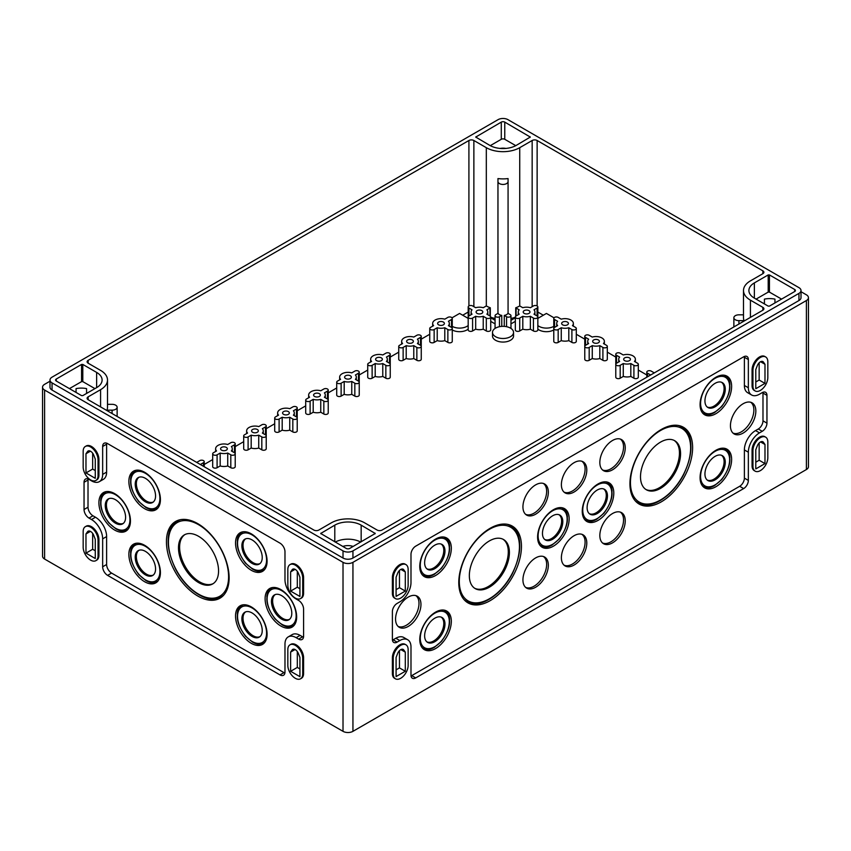 <?xml version="1.0" encoding="UTF-8"?>
<svg xmlns="http://www.w3.org/2000/svg" width="851" height="851" viewBox="0 0 851 851"><rect width="100%" height="100%" fill="white"/><g stroke="black" fill="none" stroke-linecap="round" stroke-linejoin="round"><path stroke-width="1.28" d="M260.002 636.601A14.307 8.255 60 0 1 245.982 628.198A14.307 8.255 60 0 1 245.716 611.848M251.311 606.901A22.307 12.882 60 0 1 265.778 626.176A22.307 12.882 60 0 1 262.874 644.186A22.307 12.882 60 0 1 240.152 631.559A22.307 12.882 60 0 1 240.578 605.572A22.307 12.882 60 0 1 251.311 606.901M144.649 545.31A22.307 12.882 60 0 1 159.105 564.596A22.307 12.882 60 0 1 156.212 582.605A22.307 12.882 60 0 1 133.49 569.968A22.307 12.882 60 0 1 133.915 543.98A22.307 12.882 60 0 1 144.649 545.31M251.311 533.854A22.307 12.882 60 0 1 265.778 553.139A22.307 12.882 60 0 1 262.874 571.149A22.307 12.882 60 0 1 240.152 558.511A22.307 12.882 60 0 1 240.578 532.524A22.307 12.882 60 0 1 251.311 533.854M144.649 472.273A22.307 12.882 60 0 1 159.105 491.559A22.307 12.882 60 0 1 156.212 509.558A22.307 12.882 60 0 1 133.49 496.931A22.307 12.882 60 0 1 133.915 470.943A22.307 12.882 60 0 1 144.649 472.273M280.883 589.594A22.307 12.882 60 0 1 295.34 608.88A22.307 12.882 60 0 1 292.446 626.889A22.307 12.882 60 0 1 269.724 614.252A22.307 12.882 60 0 1 270.15 588.264A22.307 12.882 60 0 1 280.883 589.594M114.683 493.644A22.307 12.882 60 0 1 129.139 512.93A22.307 12.882 60 0 1 126.246 530.928A22.307 12.882 60 0 1 103.524 518.302A22.307 12.882 60 0 1 103.95 492.314A22.307 12.882 60 0 1 114.683 493.644M197.783 523.642A44.326 25.594 60 0 1 226.515 561.958A44.326 25.594 60 0 1 220.749 597.721A44.326 25.594 60 0 1 175.614 572.627A44.326 25.594 60 0 1 176.455 521.003A44.326 25.594 60 0 1 197.783 523.642M106.705 443.19A7.021 4.053 -120 0 0 106.62 444.19L106.62 472.114L102.652 474.411A15.786 9.116 -120 0 1 99.386 481.634L103.354 479.347A15.786 9.116 -120 0 0 106.62 472.114M88.1 478.996A7.021 4.053 -120 0 0 88.015 479.996L88.015 507.207A7.021 4.053 -120 0 0 92.972 515.802L95.461 517.227L91.493 519.525A15.786 9.116 -120 0 1 102.652 538.853L102.652 566.787A7.021 4.053 -120 0 0 107.609 575.372L280.011 674.907A7.021 4.053 -120 0 0 283.521 675.258A7.021 4.053 -120 0 0 284.979 672.045L284.979 644.122A15.786 9.116 -120 0 1 288.244 636.888L292.212 634.601A15.786 9.116 -120 0 1 300.105 635.378L302.584 636.814A7.021 4.053 -120 0 0 303.499 637.239M284.894 673.045A7.021 4.053 -120 0 1 283.979 672.62L111.577 573.085A7.021 4.053 -120 0 1 106.62 564.49L106.62 536.566A15.786 9.116 -120 0 0 95.461 517.227M300.105 635.378L296.137 637.676L298.616 639.112A7.021 4.053 -120 0 0 302.126 639.452A7.021 4.053 -120 0 0 303.584 636.24L303.584 609.029A7.021 4.053 -120 0 0 298.616 600.434L296.137 599.008A15.786 9.116 -120 0 1 284.979 579.669L284.979 551.746A7.021 4.053 -120 0 0 280.011 543.151L107.609 443.616A7.021 4.053 -120 0 0 104.109 443.265A7.021 4.053 -120 0 0 102.652 446.477L102.652 474.411M296.137 637.676A15.786 9.116 -120 0 0 288.244 636.888M99.386 481.634A15.786 9.116 -120 0 1 91.493 480.858L89.004 479.421A7.021 4.053 -120 0 0 85.504 479.07A7.021 4.053 -120 0 0 84.047 482.283L84.047 509.494A7.021 4.053 -120 0 0 89.004 518.089L91.493 519.525M49.996 380.025L49.996 387.184A7.021 4.053 0 0 0 52.049 390.056L343.017 558.043A7.021 4.053 0 0 0 352.942 558.043L798.951 300.541A7.021 4.053 0 0 0 801.004 297.68L801.004 290.521A7.021 4.053 0 0 0 798.951 287.649L507.983 119.661A7.021 4.053 0 0 0 498.058 119.661L52.049 377.163A7.021 4.053 0 0 0 49.996 380.025A7.021 4.053 0 0 0 52.049 382.897L343.017 550.884A7.021 4.053 0 0 0 352.942 550.884L798.951 293.382A7.021 4.053 0 0 0 801.004 290.521M49.996 381.216L44.603 384.322A7.021 4.053 0 0 0 42.55 387.184A7.021 4.053 0 0 0 44.603 390.056L343.017 562.341A7.021 4.053 0 0 0 352.942 562.341L806.397 300.541A7.021 4.053 0 0 0 808.45 297.68A7.021 4.053 0 0 0 806.397 294.818L801.004 291.702M495.069 328.433L495.069 315.678A2.574 1.489 0 0 1 495.825 314.625L498.122 313.296A5.053 2.915 0 0 0 501.771 315.402L501.771 326.38M495.069 315.678A2.574 1.489 0 0 0 496.665 317.051A2.574 1.489 0 0 0 499.473 316.732L501.771 315.402M504.271 315.402L506.568 316.732A2.574 1.489 0 0 0 509.377 317.051A2.574 1.489 0 0 0 510.972 315.678A2.574 1.489 0 0 0 510.217 314.625L507.909 313.296A5.053 2.915 0 0 1 504.271 315.402L504.271 326.38M762.858 273.692A3.51 2.021 0 0 0 763.89 272.256A3.51 2.021 0 0 0 762.858 270.831L762.858 273.692L750.422 280.873A23.626 13.637 0 0 0 743.497 290.521L743.497 317.731A23.626 13.637 0 0 0 744.051 320.646L744.051 321.072M743.497 314.817L738.923 314.817A5.053 2.915 0 0 0 733.87 317.731A5.053 2.915 0 0 0 738.923 320.646L744.051 320.646M117.13 416.458L117.13 407.235A5.053 2.915 0 0 1 112.077 410.161L106.949 410.161A23.626 13.637 0 0 0 107.503 407.235L107.503 380.025A23.626 13.637 0 0 0 100.578 370.387L88.142 363.196A3.51 2.021 0 0 1 87.11 361.771A3.51 2.021 0 0 1 88.142 360.335L468.912 140.5L468.912 305.956M117.13 407.235A5.053 2.915 0 0 0 112.077 404.321L107.503 404.321M508.068 181.529A5.053 2.915 0 0 1 503.015 184.444A5.053 2.915 0 0 1 497.963 181.529L497.963 178.572A23.626 13.637 0 0 0 508.068 178.572L508.068 313.391M497.963 181.529L497.963 313.391L497.963 181.529M477.071 313.381A3.372 1.947 0 0 0 480.741 313.806A3.372 1.947 0 0 0 482.825 311.998A3.372 1.947 0 0 0 479.453 310.051A3.372 1.947 0 0 0 476.081 311.998A3.372 1.947 0 0 0 477.071 313.381M468.912 140.5A3.51 2.021 0 0 1 473.869 140.5L486.315 147.68L486.315 305.935A23.626 13.637 0 0 0 490.304 307.796L490.304 316.21M486.315 305.935L483.23 307.711A8.329 4.808 0 0 0 475.677 307.711L472.592 305.935A2.574 1.489 0 0 0 469.784 305.615A2.574 1.489 0 0 0 468.188 306.988A2.574 1.489 0 0 0 468.944 308.041L472.028 309.817A8.329 4.808 0 0 0 471.124 311.998A8.329 4.808 0 0 0 472.028 314.189L468.944 315.966A2.574 1.489 0 0 0 468.188 317.019A2.574 1.489 0 0 0 469.784 318.391A2.574 1.489 0 0 0 472.592 318.072L475.677 316.285A8.329 4.808 0 0 0 483.23 316.285L486.315 318.072A2.574 1.489 0 0 0 489.123 318.391A2.574 1.489 0 0 0 490.719 317.019A2.574 1.489 0 0 0 489.963 315.966L486.878 314.189A8.329 4.808 0 0 0 487.783 311.998A8.329 4.808 0 0 0 486.878 309.817L489.963 308.041A2.574 1.489 0 0 0 490.304 307.796M483.23 316.285L483.23 329.177L486.315 330.954A2.574 1.489 0 0 0 489.123 331.284A2.574 1.489 0 0 0 490.719 329.901L490.719 317.019M475.677 316.285L475.677 329.177A8.329 4.808 0 0 0 483.23 329.177M468.188 306.988L468.188 329.901A2.574 1.489 0 0 0 469.784 331.284A2.574 1.489 0 0 0 472.592 330.954L475.677 329.177M524.195 313.381A3.372 1.947 0 0 0 527.875 313.806A3.372 1.947 0 0 0 529.96 311.998A3.372 1.947 0 0 0 526.588 310.051A3.372 1.947 0 0 0 523.205 311.998A3.372 1.947 0 0 0 524.195 313.381M518.248 314.71L518.248 311.998A8.329 4.808 0 0 1 519.163 309.817L516.078 308.041A2.574 1.489 0 0 1 515.727 307.796A23.626 13.637 0 0 0 519.727 305.935L522.801 307.711A8.329 4.808 0 0 1 530.364 307.711L533.439 305.935A2.574 1.489 0 0 1 536.258 305.615A2.574 1.489 0 0 1 537.843 306.988A2.574 1.489 0 0 1 537.087 308.041L537.087 315.966L534.013 314.189A8.329 4.808 0 0 0 534.917 311.998A8.329 4.808 0 0 0 534.013 309.817L537.087 308.041M518.248 311.998A8.329 4.808 0 0 0 519.163 314.189L516.078 315.966A2.574 1.489 0 0 0 515.323 317.019A2.574 1.489 0 0 0 516.919 318.391A2.574 1.489 0 0 0 519.727 318.072L522.801 316.285A8.329 4.808 0 0 0 530.364 316.285L533.439 318.072A2.574 1.489 0 0 0 536.258 318.391A2.574 1.489 0 0 0 537.843 317.019A2.574 1.489 0 0 0 537.087 315.966M530.364 316.285L530.364 329.177L533.439 330.954A2.574 1.489 0 0 0 536.258 331.284A2.574 1.489 0 0 0 537.843 329.901L537.843 306.988M522.801 316.285L522.801 329.177A8.329 4.808 0 0 0 530.364 329.177M515.323 317.019L515.323 329.901A2.574 1.489 0 0 0 516.919 331.284A2.574 1.489 0 0 0 519.727 330.954L522.801 329.177M515.727 307.796L515.727 316.21M200.411 464.54A8.329 4.808 0 0 0 200.368 464.497L203.453 462.721A2.574 1.489 0 0 0 204.208 461.667A2.574 1.489 0 0 0 202.612 460.285A2.574 1.489 0 0 0 199.804 460.614L196.719 462.391A8.329 4.808 0 0 0 196.645 462.37M221.568 450.147A3.372 1.947 0 0 0 225.249 450.573A3.372 1.947 0 0 0 227.323 448.775A3.372 1.947 0 0 0 223.951 446.828A3.372 1.947 0 0 0 220.579 448.775A3.372 1.947 0 0 0 221.568 450.147M231.376 446.594L234.461 444.818A2.574 1.489 0 0 0 235.216 443.765A2.574 1.489 0 0 0 233.621 442.382A2.574 1.489 0 0 0 230.812 442.711L227.728 444.488A8.329 4.808 0 0 0 215.622 448.775A8.329 4.808 0 0 0 216.526 450.956L213.441 452.732A2.574 1.489 0 0 0 212.686 453.785A2.574 1.489 0 0 0 214.282 455.157A2.574 1.489 0 0 0 217.09 454.838L220.175 453.062A8.329 4.808 0 0 0 227.728 453.062L230.812 454.838A2.574 1.489 0 0 0 233.621 455.157A2.574 1.489 0 0 0 235.216 453.785A2.574 1.489 0 0 0 234.461 452.732L231.376 450.956A8.329 4.808 0 0 0 232.28 448.775A8.329 4.808 0 0 0 231.376 446.594M227.728 453.062L227.728 465.954L230.812 467.731A2.574 1.489 0 0 0 233.621 468.05A2.574 1.489 0 0 0 235.216 466.678L235.216 443.765M220.175 453.062L220.175 465.954A8.329 4.808 0 0 0 227.728 465.954M212.686 453.785L212.686 466.678A2.574 1.489 0 0 0 214.282 468.05A2.574 1.489 0 0 0 217.09 467.731L220.175 465.954M252.577 432.255A3.372 1.947 0 0 0 256.247 432.67A3.372 1.947 0 0 0 258.332 430.872A3.372 1.947 0 0 0 254.96 428.925A3.372 1.947 0 0 0 251.588 430.872A3.372 1.947 0 0 0 252.577 432.255M262.385 428.691L265.469 426.915A2.574 1.489 0 0 0 266.225 425.862A2.574 1.489 0 0 0 264.629 424.479A2.574 1.489 0 0 0 261.821 424.809L258.736 426.585A8.329 4.808 0 0 0 246.63 430.872A8.329 4.808 0 0 0 247.535 433.053L244.45 434.829A2.574 1.489 0 0 0 243.694 435.882A2.574 1.489 0 0 0 245.29 437.254A2.574 1.489 0 0 0 248.098 436.935L251.183 435.159A8.329 4.808 0 0 0 258.736 435.159L261.821 436.935A2.574 1.489 0 0 0 264.629 437.254A2.574 1.489 0 0 0 266.225 435.882A2.574 1.489 0 0 0 265.469 434.829L262.385 433.053A8.329 4.808 0 0 0 263.289 430.872A8.329 4.808 0 0 0 262.385 428.691M258.736 435.159L258.736 448.051L261.821 449.828A2.574 1.489 0 0 0 264.629 450.147A2.574 1.489 0 0 0 266.225 448.775L266.225 425.862M251.183 435.159L251.183 448.051A8.329 4.808 0 0 0 258.736 448.051M243.694 435.882L243.694 448.775A2.574 1.489 0 0 0 245.29 450.147A2.574 1.489 0 0 0 248.098 449.828L251.183 448.051M283.574 414.352A3.372 1.947 0 0 0 287.255 414.767A3.372 1.947 0 0 0 289.34 412.969A3.372 1.947 0 0 0 285.968 411.022A3.372 1.947 0 0 0 282.585 412.969A3.372 1.947 0 0 0 283.574 414.352M293.393 410.788L296.467 409.012A2.574 1.489 0 0 0 297.222 407.959A2.574 1.489 0 0 0 295.637 406.587A2.574 1.489 0 0 0 292.829 406.906L289.744 408.682A8.329 4.808 0 0 0 277.639 412.969A8.329 4.808 0 0 0 278.543 415.15L275.458 416.926A2.574 1.489 0 0 0 274.703 417.979A2.574 1.489 0 0 0 276.298 419.362A2.574 1.489 0 0 0 279.107 419.032L282.192 417.256A8.329 4.808 0 0 0 289.744 417.256L292.829 419.032A2.574 1.489 0 0 0 295.637 419.362A2.574 1.489 0 0 0 297.222 417.979A2.574 1.489 0 0 0 296.467 416.926L293.393 415.15A8.329 4.808 0 0 0 294.297 412.969A8.329 4.808 0 0 0 293.393 410.788M289.744 417.256L289.744 430.149L292.829 431.925A2.574 1.489 0 0 0 295.637 432.244A2.574 1.489 0 0 0 297.222 430.872L297.222 407.959M282.192 417.256L282.192 430.149A8.329 4.808 0 0 0 289.744 430.149M274.703 417.979L274.703 430.872A2.574 1.489 0 0 0 276.298 432.244A2.574 1.489 0 0 0 279.107 431.925L282.192 430.149M314.583 396.449A3.372 1.947 0 0 0 318.263 396.864A3.372 1.947 0 0 0 320.348 395.066A3.372 1.947 0 0 0 316.976 393.119A3.372 1.947 0 0 0 313.594 395.066A3.372 1.947 0 0 0 314.583 396.449M324.401 392.885L327.475 391.109A2.574 1.489 0 0 0 328.231 390.056A2.574 1.489 0 0 0 326.646 388.684A2.574 1.489 0 0 0 323.837 389.003L320.753 390.779A8.329 4.808 0 0 0 308.647 395.066A8.329 4.808 0 0 0 309.551 397.247L306.466 399.023A2.574 1.489 0 0 0 305.711 400.076A2.574 1.489 0 0 0 307.307 401.459A2.574 1.489 0 0 0 310.115 401.129L313.2 399.353A8.329 4.808 0 0 0 320.753 399.353L323.837 401.129A2.574 1.489 0 0 0 326.646 401.459A2.574 1.489 0 0 0 328.231 400.076A2.574 1.489 0 0 0 327.475 399.023L324.401 397.247A8.329 4.808 0 0 0 325.305 395.066A8.329 4.808 0 0 0 324.401 392.885M320.753 399.353L320.753 412.246L323.837 414.022A2.574 1.489 0 0 0 326.646 414.341A2.574 1.489 0 0 0 328.231 412.969L328.231 390.056M313.2 399.353L313.2 412.246A8.329 4.808 0 0 0 320.753 412.246M305.711 400.076L305.711 412.969A2.574 1.489 0 0 0 307.307 414.341A2.574 1.489 0 0 0 310.115 414.022L313.2 412.246M345.591 378.546A3.372 1.947 0 0 0 349.272 378.972A3.372 1.947 0 0 0 351.357 377.163A3.372 1.947 0 0 0 347.985 375.217A3.372 1.947 0 0 0 344.602 377.163A3.372 1.947 0 0 0 345.591 378.546M355.41 374.983L358.484 373.206A2.574 1.489 0 0 0 359.239 372.153A2.574 1.489 0 0 0 357.654 370.781A2.574 1.489 0 0 0 354.835 371.1L351.761 372.876A8.329 4.808 0 0 0 339.645 377.163A8.329 4.808 0 0 0 340.56 379.344L337.475 381.12A2.574 1.489 0 0 0 336.719 382.173A2.574 1.489 0 0 0 338.315 383.556A2.574 1.489 0 0 0 341.123 383.227L344.198 381.45A8.329 4.808 0 0 0 351.761 381.45L354.835 383.227A2.574 1.489 0 0 0 357.654 383.556A2.574 1.489 0 0 0 359.239 382.173A2.574 1.489 0 0 0 358.484 381.12L355.41 379.344A8.329 4.808 0 0 0 356.314 377.163A8.329 4.808 0 0 0 355.41 374.983M351.761 381.45L351.761 394.343L354.835 396.119A2.574 1.489 0 0 0 357.654 396.438A2.574 1.489 0 0 0 359.239 395.066L359.239 372.153M344.198 381.45L344.198 394.343A8.329 4.808 0 0 0 351.761 394.343M336.719 382.173L336.719 395.066A2.574 1.489 0 0 0 338.315 396.438A2.574 1.489 0 0 0 341.123 396.119L344.198 394.343M376.599 360.643A3.372 1.947 0 0 0 380.28 361.069A3.372 1.947 0 0 0 382.365 359.26A3.372 1.947 0 0 0 378.993 357.314A3.372 1.947 0 0 0 375.61 359.26A3.372 1.947 0 0 0 376.599 360.643M386.418 357.08L389.492 355.303A2.574 1.489 0 0 0 390.247 354.25A2.574 1.489 0 0 0 388.662 352.878A2.574 1.489 0 0 0 385.843 353.197L382.769 354.973A8.329 4.808 0 0 0 370.653 359.26A8.329 4.808 0 0 0 371.568 361.441L368.483 363.228A2.574 1.489 0 0 0 367.728 364.281A2.574 1.489 0 0 0 369.323 365.653A2.574 1.489 0 0 0 372.132 365.324L375.206 363.547A8.329 4.808 0 0 0 382.769 363.547L385.843 365.324A2.574 1.489 0 0 0 388.662 365.653A2.574 1.489 0 0 0 390.247 364.281A2.574 1.489 0 0 0 389.492 363.228L386.418 361.441A8.329 4.808 0 0 0 387.322 359.26A8.329 4.808 0 0 0 386.418 357.08M382.769 363.547L382.769 376.44L385.843 378.216A2.574 1.489 0 0 0 388.662 378.546A2.574 1.489 0 0 0 390.247 377.163L390.247 354.25M375.206 363.547L375.206 376.44A8.329 4.808 0 0 0 382.769 376.44M367.728 364.281L367.728 377.163A2.574 1.489 0 0 0 369.323 378.546A2.574 1.489 0 0 0 372.132 378.216L375.206 376.44M407.608 342.74A3.372 1.947 0 0 0 411.288 343.166A3.372 1.947 0 0 0 413.373 341.357A3.372 1.947 0 0 0 410.001 339.411A3.372 1.947 0 0 0 406.618 341.357A3.372 1.947 0 0 0 407.608 342.74M417.426 339.177L420.5 337.4A2.574 1.489 0 0 0 421.256 336.347A2.574 1.489 0 0 0 419.66 334.975A2.574 1.489 0 0 0 416.852 335.294L413.777 337.07A8.329 4.808 0 0 0 401.661 341.357A8.329 4.808 0 0 0 402.576 343.549L399.491 345.325A2.574 1.489 0 0 0 398.736 346.378A2.574 1.489 0 0 0 400.332 347.751A2.574 1.489 0 0 0 403.14 347.431L406.214 345.644A8.329 4.808 0 0 0 413.777 345.644L416.852 347.431A2.574 1.489 0 0 0 419.66 347.751A2.574 1.489 0 0 0 421.256 346.378A2.574 1.489 0 0 0 420.5 345.325L417.426 343.549A8.329 4.808 0 0 0 418.33 341.357A8.329 4.808 0 0 0 417.426 339.177M413.777 345.644L413.777 358.537L416.852 360.313A2.574 1.489 0 0 0 419.66 360.643A2.574 1.489 0 0 0 421.256 359.26L421.256 336.347M406.214 345.644L406.214 358.537A8.329 4.808 0 0 0 413.777 358.537M398.736 346.378L398.736 359.26A2.574 1.489 0 0 0 400.332 360.643A2.574 1.489 0 0 0 403.14 360.313L406.214 358.537M438.616 324.837A3.372 1.947 0 0 0 442.297 325.263A3.372 1.947 0 0 0 444.382 323.465A3.372 1.947 0 0 0 440.999 321.508A3.372 1.947 0 0 0 437.627 323.465A3.372 1.947 0 0 0 438.616 324.837M448.424 321.274L451.509 319.497A2.574 1.489 0 0 0 452.264 318.444A2.574 1.489 0 0 0 450.668 317.072A2.574 1.489 0 0 0 447.86 317.391L444.786 319.168A8.329 4.808 0 0 0 432.67 323.465A8.329 4.808 0 0 0 433.574 325.646L430.5 327.422A2.574 1.489 0 0 0 429.744 328.475A2.574 1.489 0 0 0 431.34 329.848A2.574 1.489 0 0 0 434.148 329.528L437.223 327.752A8.329 4.808 0 0 0 444.786 327.752L447.86 329.528A2.574 1.489 0 0 0 450.668 329.848A2.574 1.489 0 0 0 452.264 328.475A2.574 1.489 0 0 0 451.509 327.422L448.424 325.646A8.329 4.808 0 0 0 449.339 323.465A8.329 4.808 0 0 0 448.424 321.274M444.786 327.752L444.786 340.634L447.86 342.41A2.574 1.489 0 0 0 450.668 342.74A2.574 1.489 0 0 0 452.264 341.357L452.264 318.444M437.223 327.752L437.223 340.634A8.329 4.808 0 0 0 444.786 340.634M429.744 328.475L429.744 341.357A2.574 1.489 0 0 0 431.34 342.74A2.574 1.489 0 0 0 434.148 342.41L437.223 340.634M654.355 372.855A8.329 4.808 0 0 0 654.281 372.876L651.196 371.1A2.574 1.489 0 0 0 648.388 370.781A2.574 1.489 0 0 0 646.792 372.153A2.574 1.489 0 0 0 647.547 373.206L650.632 374.983A8.329 4.808 0 0 0 650.59 375.025M624.655 360.643A3.372 1.947 0 0 0 628.336 361.069A3.372 1.947 0 0 0 630.421 359.26A3.372 1.947 0 0 0 627.049 357.314A3.372 1.947 0 0 0 623.677 359.26A3.372 1.947 0 0 0 624.655 360.643M637.559 363.228L634.474 361.441A8.329 4.808 0 0 0 635.378 359.26A8.329 4.808 0 0 0 623.272 354.973L620.188 353.197A2.574 1.489 0 0 0 617.379 352.878A2.574 1.489 0 0 0 615.784 354.25A2.574 1.489 0 0 0 616.539 355.303L619.624 357.08A8.329 4.808 0 0 0 618.72 359.26A8.329 4.808 0 0 0 619.624 361.441L616.539 363.228A2.574 1.489 0 0 0 615.784 364.281A2.574 1.489 0 0 0 617.379 365.653A2.574 1.489 0 0 0 620.188 365.324L623.272 363.547A8.329 4.808 0 0 0 630.825 363.547L633.91 365.324A2.574 1.489 0 0 0 636.718 365.653A2.574 1.489 0 0 0 638.314 364.281A2.574 1.489 0 0 0 637.559 363.228M630.825 363.547L630.825 376.44L633.91 378.216A2.574 1.489 0 0 0 636.718 378.546A2.574 1.489 0 0 0 638.314 377.163L638.314 364.281M623.272 363.547L623.272 376.44A8.329 4.808 0 0 0 630.825 376.44M615.784 354.25L615.784 377.163A2.574 1.489 0 0 0 617.379 378.546A2.574 1.489 0 0 0 620.188 378.216L623.272 376.44M593.658 342.74A3.372 1.947 0 0 0 597.338 343.166A3.372 1.947 0 0 0 599.412 341.357A3.372 1.947 0 0 0 596.04 339.411A3.372 1.947 0 0 0 592.668 341.357A3.372 1.947 0 0 0 593.658 342.74M606.55 345.325L603.465 343.549A8.329 4.808 0 0 0 604.37 341.357A8.329 4.808 0 0 0 592.264 337.07L589.179 335.294A2.574 1.489 0 0 0 586.371 334.975A2.574 1.489 0 0 0 584.775 336.347A2.574 1.489 0 0 0 585.531 337.4L588.615 339.177A8.329 4.808 0 0 0 587.711 341.357A8.329 4.808 0 0 0 588.615 343.549L585.531 345.325A2.574 1.489 0 0 0 584.775 346.378A2.574 1.489 0 0 0 586.371 347.751A2.574 1.489 0 0 0 589.179 347.431L592.264 345.644A8.329 4.808 0 0 0 599.817 345.644L602.902 347.431A2.574 1.489 0 0 0 605.71 347.751A2.574 1.489 0 0 0 607.306 346.378A2.574 1.489 0 0 0 606.55 345.325M599.817 345.644L599.817 358.537L602.902 360.313A2.574 1.489 0 0 0 605.71 360.643A2.574 1.489 0 0 0 607.306 359.26L607.306 346.378M592.264 345.644L592.264 358.537A8.329 4.808 0 0 0 599.817 358.537M584.775 336.347L584.775 359.26A2.574 1.489 0 0 0 586.371 360.643A2.574 1.489 0 0 0 589.179 360.313L592.264 358.537M562.649 324.837A3.372 1.947 0 0 0 566.33 325.263A3.372 1.947 0 0 0 568.415 323.465A3.372 1.947 0 0 0 565.032 321.508A3.372 1.947 0 0 0 561.66 323.465A3.372 1.947 0 0 0 562.649 324.837M575.542 327.422L572.457 325.646A8.329 4.808 0 0 0 573.361 323.465A8.329 4.808 0 0 0 561.256 319.168L558.171 317.391A2.574 1.489 0 0 0 555.363 317.072A2.574 1.489 0 0 0 553.778 318.444A2.574 1.489 0 0 0 554.533 319.497L557.607 321.274A8.329 4.808 0 0 0 556.703 323.465A8.329 4.808 0 0 0 557.607 325.646L554.533 327.422A2.574 1.489 0 0 0 553.778 328.475A2.574 1.489 0 0 0 555.363 329.848A2.574 1.489 0 0 0 558.171 329.528L561.256 327.752A8.329 4.808 0 0 0 568.808 327.752L571.893 329.528A2.574 1.489 0 0 0 574.702 329.848A2.574 1.489 0 0 0 576.297 328.475A2.574 1.489 0 0 0 575.542 327.422M568.808 327.752L568.808 340.634L571.893 342.41A2.574 1.489 0 0 0 574.702 342.74A2.574 1.489 0 0 0 576.297 341.357L576.297 328.475M561.256 327.752L561.256 340.634A8.329 4.808 0 0 0 568.808 340.634M553.778 318.444L553.778 341.357A2.574 1.489 0 0 0 555.363 342.74A2.574 1.489 0 0 0 558.171 342.41L561.256 340.634M554.012 317.817L546.427 313.434L538.991 317.731A10.52 6.074 0 0 0 537.843 318.508M537.843 325.539A10.52 6.074 0 0 0 553.778 326.38M537.843 329.124A10.52 6.074 0 0 0 553.778 329.965M452.264 326.38A10.52 6.074 0 0 0 468.188 325.539M468.188 318.508A10.52 6.074 0 0 0 467.05 317.731L459.604 313.434L452.019 317.817M452.264 329.965A10.52 6.074 0 0 0 468.188 329.124M510.972 318.444A23.626 13.637 0 0 0 515.323 317.242M510.972 320.306L515.323 317.785M495.58 336.709A10.52 6.074 0 0 0 507.047 338.028A10.52 6.074 0 0 0 513.547 332.411A10.52 6.074 0 0 0 503.015 326.337A10.52 6.074 0 0 0 492.495 332.411A10.52 6.074 0 0 0 495.58 336.709M492.495 332.411L492.495 335.996A10.52 6.074 0 0 0 495.58 340.283A10.52 6.074 0 0 0 507.047 341.602A10.52 6.074 0 0 0 513.547 335.996L513.547 332.411M86.579 393.449L86.579 388.62A15.786 9.116 0 0 0 76.058 388.62L76.058 392.439M87.472 392.928A9.648 5.574 0 0 0 86.579 392.545M505.888 148.425A9.648 5.574 0 0 0 500.154 148.425M353.133 546.459A9.648 5.574 0 0 0 342.825 546.459M764.421 303.935L764.421 303.041A9.648 5.574 0 0 0 763.528 303.413M774.942 302.935L774.942 299.116A15.786 9.116 0 0 0 764.421 299.116L764.421 303.041M94.94 388.62L82.802 381.62L81.568 381.62L69.431 388.62M96.631 387.641A18.648 10.765 0 0 0 102.099 380.025A18.648 10.765 0 0 0 96.631 372.419L82.802 364.43L81.568 364.43L56.294 379.025A2.457 1.415 0 0 0 55.57 380.025A2.457 1.415 0 0 0 56.294 381.035L81.568 395.619L82.802 395.619L96.631 387.641L96.631 372.419M515.759 145.649L504.76 139.298A2.457 1.415 0 0 0 501.282 139.298L490.272 145.649M516.206 145.404L530.29 137.064L504.76 122.108A2.457 1.415 0 0 0 501.282 122.108L475.752 137.064L489.836 145.404A18.648 10.765 0 0 0 516.206 145.404M360.728 542.076A18.648 10.765 0 0 0 335.241 542.076M349.718 548.438L375.248 533.481L361.164 525.141A18.648 10.765 0 0 0 334.794 525.141L320.71 533.481L346.24 548.438A2.457 1.415 0 0 0 349.718 548.438M781.569 299.116L769.432 292.106L768.198 292.106L756.06 299.116M794.706 291.521A2.457 1.415 0 0 0 795.43 290.521A2.457 1.415 0 0 0 794.706 289.51L769.432 274.926L768.198 274.926L754.369 282.904A18.648 10.765 0 0 0 748.901 290.521A18.648 10.765 0 0 0 754.369 298.127L768.198 306.115L769.432 306.115L794.706 291.521L794.706 289.51M755.784 381.982L759.156 380.035L759.156 362.792M764.985 383.397L755.784 388.716L755.784 369.6L757.305 365.653A5.021 2.893 120 0 1 762.89 361.579A5.021 2.893 120 0 1 763.453 362.111L764.985 364.281L764.985 383.397L759.156 380.035M764.985 364.281L760.56 361.728M396.087 589.647L399.47 587.701L399.47 570.457M405.299 591.062L396.087 596.381L396.087 577.255L397.619 573.319A5.021 2.893 120 0 1 403.204 569.245A5.021 2.893 120 0 1 403.768 569.766L405.299 571.946L405.299 591.062L399.47 587.701M405.299 571.946L400.874 569.393M396.087 669.843L399.47 667.897L399.47 650.653M405.299 671.269L396.087 676.577L396.087 657.461L397.619 653.515A5.021 2.893 120 0 1 403.204 649.451A5.021 2.893 120 0 1 403.768 649.973L405.299 652.143L405.299 671.269L399.47 667.897M405.299 652.143L400.874 649.6M755.784 462.189L759.156 460.242L759.156 442.999M764.985 463.604L755.784 468.912L755.784 449.796L757.305 445.86A5.021 2.893 120 0 1 762.89 441.786A5.021 2.893 120 0 1 763.453 442.307L764.985 444.488L764.985 463.604L759.156 460.242M764.985 444.488L760.56 441.935M535.641 484.879A17.956 10.372 120 0 0 523.993 500.399A17.956 10.372 120 0 0 526.333 514.898A17.956 10.372 120 0 0 544.619 504.728A17.956 10.372 120 0 0 544.278 483.804A17.956 10.372 120 0 0 535.641 484.879M574.085 462.678A17.956 10.372 120 0 0 562.447 478.198A17.956 10.372 120 0 0 564.777 492.697A17.956 10.372 120 0 0 583.073 482.528A17.956 10.372 120 0 0 582.733 461.604A17.956 10.372 120 0 0 574.085 462.678M612.539 440.478A17.956 10.372 120 0 0 600.891 456.008A17.956 10.372 120 0 0 603.231 470.497A17.956 10.372 120 0 0 621.517 460.327A17.956 10.372 120 0 0 621.177 439.414A17.956 10.372 120 0 0 612.539 440.478M435.542 539.109A22.307 12.882 120 0 0 421.085 558.394A22.307 12.882 120 0 0 423.989 576.404A22.307 12.882 120 0 0 446.701 563.766A22.307 12.882 120 0 0 446.286 537.779A22.307 12.882 120 0 0 435.542 539.109M715.851 377.28A22.307 12.882 120 0 0 701.394 396.566A22.307 12.882 120 0 0 704.288 414.565A22.307 12.882 120 0 0 727.009 401.938A22.307 12.882 120 0 0 726.584 375.951A22.307 12.882 120 0 0 715.851 377.28M535.641 557.916A17.956 10.372 120 0 0 523.993 573.446A17.956 10.372 120 0 0 526.333 587.935A17.956 10.372 120 0 0 544.619 577.765A17.956 10.372 120 0 0 544.278 556.852A17.956 10.372 120 0 0 535.641 557.916M574.085 535.715A17.956 10.372 120 0 0 562.447 551.246A17.956 10.372 120 0 0 564.777 565.734A17.956 10.372 120 0 0 583.073 555.565A17.956 10.372 120 0 0 582.733 534.651A17.956 10.372 120 0 0 574.085 535.715M612.539 513.525A17.956 10.372 120 0 0 600.891 529.045A17.956 10.372 120 0 0 603.231 543.534A17.956 10.372 120 0 0 621.517 533.375A17.956 10.372 120 0 0 621.177 512.451A17.956 10.372 120 0 0 612.539 513.525M435.542 612.156A22.307 12.882 120 0 0 421.085 631.442A22.307 12.882 120 0 0 423.989 649.441A22.307 12.882 120 0 0 446.701 636.814A22.307 12.882 120 0 0 446.286 610.827A22.307 12.882 120 0 0 435.542 612.156M715.851 450.317A22.307 12.882 120 0 0 701.394 469.603A22.307 12.882 120 0 0 704.288 487.612A22.307 12.882 120 0 0 727.009 474.975A22.307 12.882 120 0 0 726.584 448.988A22.307 12.882 120 0 0 715.851 450.317M743.136 403.746A17.956 10.372 120 0 0 731.498 419.266A17.956 10.372 120 0 0 733.828 433.765A17.956 10.372 120 0 0 752.124 423.596A17.956 10.372 120 0 0 751.784 402.672A17.956 10.372 120 0 0 743.136 403.746M408.257 597.083A17.956 10.372 120 0 0 396.619 612.614A17.956 10.372 120 0 0 398.949 627.102A17.956 10.372 120 0 0 417.245 616.932A17.956 10.372 120 0 0 416.905 596.019A17.956 10.372 120 0 0 408.257 597.083M553.373 509.749A22.307 12.882 120 0 0 538.917 529.035A22.307 12.882 120 0 0 541.81 547.044A22.307 12.882 120 0 0 564.532 534.407A22.307 12.882 120 0 0 564.107 508.419A22.307 12.882 120 0 0 553.373 509.749M598.03 483.974A22.307 12.882 120 0 0 583.563 503.26A22.307 12.882 120 0 0 586.467 521.259A22.307 12.882 120 0 0 609.178 508.632A22.307 12.882 120 0 0 608.763 482.645A22.307 12.882 120 0 0 598.03 483.974M490.123 528.301A44.326 25.594 120 0 0 461.391 566.606A44.326 25.594 120 0 0 467.156 602.38A44.326 25.594 120 0 0 512.281 577.286A44.326 25.594 120 0 0 511.44 525.652A44.326 25.594 120 0 0 490.123 528.301M661.28 429.478A44.326 25.594 120 0 0 632.548 467.795A44.326 25.594 120 0 0 638.314 503.558A44.326 25.594 120 0 0 683.438 478.464A44.326 25.594 120 0 0 682.608 426.84A44.326 25.594 120 0 0 661.28 429.478M411.044 675.971A6.67 3.851 120 0 0 411.735 675.63L739.668 486.293A6.67 3.851 120 0 0 744.38 478.134L744.38 449.924A15.786 9.116 120 0 1 755.539 430.585L758.273 429.01A6.67 3.851 120 0 0 762.985 420.841L762.985 393.066A6.67 3.851 120 0 0 762.932 392.29M744.327 356.484A6.67 3.851 120 0 1 744.38 357.26L744.38 385.471A15.786 9.116 120 0 0 747.646 392.694L751.614 394.992A15.786 9.116 120 0 0 759.507 394.204L762.241 392.63A6.67 3.851 120 0 1 765.57 392.3A6.67 3.851 120 0 1 766.953 395.353L766.953 423.138A6.67 3.851 120 0 1 762.241 431.297L759.507 432.872A15.786 9.116 120 0 0 748.348 452.211L748.348 480.421A6.67 3.851 120 0 1 743.636 488.591L415.703 677.917A6.67 3.851 120 0 1 412.373 678.247A6.67 3.851 120 0 1 410.99 675.194L410.99 646.983A15.786 9.116 120 0 0 407.714 639.761A15.786 9.116 120 0 0 399.821 640.537L397.098 642.111A6.67 3.851 120 0 1 393.768 642.441A6.67 3.851 120 0 1 392.385 639.388L392.385 611.614A6.67 3.851 120 0 1 397.098 603.444L399.821 601.87A15.786 9.116 120 0 0 410.99 582.531L410.99 554.32A6.67 3.851 120 0 1 415.703 546.161L743.636 356.824A6.67 3.851 120 0 1 746.965 356.495A6.67 3.851 120 0 1 748.348 359.548L748.348 387.758A15.786 9.116 120 0 0 751.614 394.992M392.439 640.165A6.67 3.851 120 0 0 393.13 639.824L395.853 638.25L399.821 640.537M407.714 639.761L403.746 637.463A15.786 9.116 120 0 0 395.853 638.25M646.792 374.961L638.314 370.057M615.784 357.058L607.306 352.154M584.775 339.155L576.297 334.262M543.332 315.221L537.843 312.062M515.323 321.37L510.972 323.88M495.069 323.88L490.719 321.37M468.188 312.062L462.71 315.221M429.744 334.262L421.256 339.155M398.736 352.154L390.247 357.058M367.728 370.057L359.239 374.961M336.719 387.96L328.231 392.864M305.711 405.863L297.222 410.767M274.703 423.766L266.225 428.67M243.694 441.669L235.216 446.573M212.686 459.572L204.208 464.476M743.497 290.521A23.626 13.637 0 0 0 750.422 300.158L762.858 307.349L762.858 310.211A3.51 2.021 0 0 0 763.89 308.775A3.51 2.021 0 0 0 762.858 307.349M762.858 310.211L382.088 530.045A3.51 2.021 0 0 1 377.131 530.045L364.685 522.865A23.626 13.637 0 0 0 331.273 522.865L318.838 530.045A3.51 2.021 0 0 1 313.87 530.045L88.142 399.715A3.51 2.021 0 0 1 87.11 398.289A3.51 2.021 0 0 1 88.142 396.853L100.578 389.673A23.626 13.637 0 0 0 107.503 380.025M490.719 317.785L495.069 320.306M486.315 147.68A23.626 13.637 0 0 0 519.727 147.68L532.162 140.5L532.162 306.679M490.719 317.242A23.626 13.637 0 0 0 495.069 318.444M762.858 270.831L537.13 140.5A3.51 2.021 0 0 0 532.162 140.5M408.14 585.19L408.14 569.436A10.52 6.074 120 0 0 405.959 564.617A10.52 6.074 120 0 0 397.842 567.436A10.52 6.074 120 0 0 393.247 578.02L393.247 593.775A10.52 6.074 120 0 0 395.428 598.593A10.52 6.074 120 0 0 403.544 595.774A10.52 6.074 120 0 0 408.14 585.19M408.14 665.386L408.14 649.632A10.52 6.074 120 0 0 405.959 644.813A10.52 6.074 120 0 0 397.842 647.632A10.52 6.074 120 0 0 393.247 658.227L393.247 673.981A10.52 6.074 120 0 0 395.428 678.8A10.52 6.074 120 0 0 403.544 675.981A10.52 6.074 120 0 0 408.14 665.386M767.825 377.525L767.825 361.771A10.52 6.074 120 0 0 765.645 356.952A10.52 6.074 120 0 0 757.528 359.771A10.52 6.074 120 0 0 752.944 370.366L752.944 386.12A10.52 6.074 120 0 0 755.114 390.928A10.52 6.074 120 0 0 763.23 388.109A10.52 6.074 120 0 0 767.825 377.525M767.825 457.721L767.825 441.967A10.52 6.074 120 0 0 765.645 437.148A10.52 6.074 120 0 0 757.528 439.967A10.52 6.074 120 0 0 752.944 450.562L752.944 466.316A10.52 6.074 120 0 0 755.114 471.135A10.52 6.074 120 0 0 763.23 468.316A10.52 6.074 120 0 0 767.825 457.721M297.318 571.361L297.318 587.222L299.924 588.732M290.616 591.094L290.616 571.904L292.159 569.713A5.085 2.936 -120 0 1 292.723 569.191A5.085 2.936 -120 0 1 298.382 573.308L299.924 577.276L299.924 596.466L290.616 591.094L297.318 587.222M290.616 571.904L295.074 569.33M297.318 651.558L297.318 667.429L299.924 668.929M290.616 671.29L290.616 652.1L292.159 649.919A5.085 2.936 -120 0 1 292.723 649.387A5.085 2.936 -120 0 1 298.382 653.515L299.924 657.472L299.924 676.662L290.616 671.29L297.318 667.429M290.616 652.1L295.074 649.536M92.663 533.407L92.663 549.278L95.269 550.778M85.972 553.139L85.972 533.949L87.504 531.769A5.085 2.936 -120 0 1 88.078 531.237A5.085 2.936 -120 0 1 93.738 535.364L95.269 539.321L95.269 558.511L85.972 553.139L92.663 549.278M85.972 533.949L90.419 531.375M92.663 453.2L92.663 469.071L95.269 470.582M85.972 472.943L85.972 453.753L87.504 451.562A5.085 2.936 -120 0 1 88.078 451.03A5.085 2.936 -120 0 1 93.738 455.157L95.269 459.115L95.269 478.315L85.972 472.943L92.663 469.071M85.972 453.753L90.419 451.179M302.711 593.775L302.711 578.02A10.52 6.074 -120 0 0 298.116 567.436A10.52 6.074 -120 0 0 290.01 564.617A10.52 6.074 -120 0 0 287.829 569.436L287.829 585.19A10.52 6.074 -120 0 0 292.425 595.774A10.52 6.074 -120 0 0 300.531 598.593A10.52 6.074 -120 0 0 302.711 593.775L303.584 593.275L303.584 577.521A10.52 6.074 60 0 0 298.988 566.936A10.52 6.074 60 0 0 290.872 564.117L290.01 564.617M302.711 673.981L302.711 658.227A10.52 6.074 -120 0 0 298.116 647.632A10.52 6.074 -120 0 0 290.01 644.813A10.52 6.074 -120 0 0 287.829 649.632L287.829 665.386A10.52 6.074 -120 0 0 292.425 675.981A10.52 6.074 -120 0 0 300.531 678.8A10.52 6.074 -120 0 0 302.711 673.981L303.584 673.481L303.584 657.727A10.52 6.074 60 0 0 298.988 647.132A10.52 6.074 60 0 0 290.872 644.313L290.01 644.813M98.056 555.831L98.056 540.077A10.52 6.074 -120 0 0 93.472 529.482A10.52 6.074 -120 0 0 85.355 526.663A10.52 6.074 -120 0 0 83.175 531.481L83.175 547.236A10.52 6.074 -120 0 0 87.77 557.83A10.52 6.074 -120 0 0 95.886 560.649A10.52 6.074 -120 0 0 98.056 555.831L98.929 555.331L98.929 539.577A10.52 6.074 60 0 0 94.333 528.982A10.52 6.074 60 0 0 86.228 526.163L85.355 526.663M98.056 475.624L98.056 459.87A10.52 6.074 -120 0 0 93.472 449.275A10.52 6.074 -120 0 0 85.355 446.456A10.52 6.074 -120 0 0 83.175 451.275L83.175 467.029A10.52 6.074 -120 0 0 87.77 477.624A10.52 6.074 -120 0 0 95.886 480.443A10.52 6.074 -120 0 0 98.056 475.624L98.929 475.124L98.929 459.37A10.52 6.074 60 0 0 94.333 448.775A10.52 6.074 60 0 0 86.228 445.956L85.355 446.456M42.55 387.184L42.55 556.182A7.021 4.053 0 0 0 44.603 559.054L343.017 731.339A7.021 4.053 0 0 0 352.942 731.339L806.397 469.539A7.021 4.053 0 0 0 808.45 466.678L808.45 297.68M755.114 471.135L754.252 470.635A10.52 6.074 -60 0 1 752.071 465.816L752.071 450.062A10.52 6.074 -60 0 1 756.667 439.467A10.52 6.074 -60 0 1 764.772 436.648L765.645 437.148M755.114 390.928L754.252 390.428A10.52 6.074 -60 0 1 752.071 385.609L752.071 369.855A10.52 6.074 -60 0 1 756.667 359.271A10.52 6.074 -60 0 1 764.772 356.452L765.645 356.952M395.428 678.8L394.566 678.3A10.52 6.074 -60 0 1 392.385 673.481L392.385 657.727A10.52 6.074 -60 0 1 396.981 647.132A10.52 6.074 -60 0 1 405.087 644.313L405.959 644.813M395.428 598.593L394.566 598.093A10.52 6.074 -60 0 1 392.385 593.275L392.385 577.521A10.52 6.074 -60 0 1 396.981 566.936A10.52 6.074 -60 0 1 405.087 564.117L405.959 564.617M98.929 475.124A10.52 6.074 60 0 1 96.748 479.943L95.886 480.443M98.929 555.331A10.52 6.074 60 0 1 96.748 560.139L95.886 560.649M303.584 673.481A10.52 6.074 60 0 1 301.403 678.3L300.531 678.8M303.584 593.275A10.52 6.074 60 0 1 301.403 598.093L300.531 598.593M645.824 489.431A28.328 16.35 120 0 0 673.577 472.773A28.328 16.35 120 0 0 674.13 440.403M660.536 442.116A28.328 16.35 120 0 0 642.026 467.071A28.328 16.35 120 0 0 646.377 489.772A28.328 16.35 120 0 0 674.705 473.422A28.328 16.35 120 0 0 674.705 440.712A28.328 16.35 120 0 0 660.536 442.116M634.974 500.526A43.763 25.264 120 0 0 637.782 502.643C646.941 507.111 657.28 504.313 668.79 494.25C674.545 488.963 679.417 482.591 683.385 475.124C694.022 452.53 693.405 436.435 681.545 426.84A43.763 25.264 120 0 0 678.311 425.457M637.548 503.015A44.209 25.519 120 0 0 657.621 501.941M690.863 444.371A44.209 25.519 120 0 0 681.757 426.447M474.667 588.254A28.328 16.35 120 0 0 502.42 571.595A28.328 16.35 120 0 0 502.973 539.226M489.378 540.928A28.328 16.35 120 0 0 470.869 565.894A28.328 16.35 120 0 0 475.209 588.594A28.328 16.35 120 0 0 503.537 572.234A28.328 16.35 120 0 0 503.537 539.523A28.328 16.35 120 0 0 489.378 540.928M463.806 599.349A43.763 25.264 120 0 0 466.625 601.466C475.783 605.933 486.112 603.136 497.622 593.062C503.388 587.786 508.249 581.414 512.228 573.946C522.865 551.352 522.248 535.258 510.387 525.663A43.763 25.264 120 0 0 507.153 524.28M466.391 601.838A44.209 25.519 120 0 0 486.453 600.763M519.695 543.183A44.209 25.519 120 0 0 510.6 525.269M589.317 513.664A14.297 8.255 120 0 0 600.221 509.472A14.297 8.255 120 0 0 606.274 495.282A14.297 8.255 120 0 0 603.604 488.91M597.285 490.016A14.382 8.308 120 0 0 587.956 502.452A14.382 8.308 120 0 0 589.828 514.057A14.382 8.308 120 0 0 604.476 505.92A14.382 8.308 120 0 0 604.199 489.165A14.382 8.308 120 0 0 597.285 490.016M584.488 519.355A21.754 12.552 120 0 0 585.541 520.099C588.807 521.833 592.541 521.546 596.721 519.259L603.859 513.281C613.475 500.09 614.613 489.804 607.284 482.421A21.754 12.552 120 0 0 606.125 481.879M585.722 520.695A22.19 12.808 120 0 0 595.54 519.855M612.082 491.208A22.19 12.808 120 0 0 607.891 482.283M544.661 539.438A14.297 8.255 120 0 0 555.575 535.247A14.297 8.255 120 0 0 561.628 521.057A14.297 8.255 120 0 0 558.947 514.695M552.629 515.802A14.382 8.308 120 0 0 543.31 528.226A14.382 8.308 120 0 0 545.183 539.832A14.382 8.308 120 0 0 559.82 531.694A14.382 8.308 120 0 0 559.554 514.94A14.382 8.308 120 0 0 552.629 515.802M539.832 545.14A21.754 12.552 120 0 0 540.885 545.874C544.161 547.608 547.884 547.331 552.076 545.034L559.203 539.055C568.819 525.865 569.968 515.578 562.639 508.207A21.754 12.552 120 0 0 561.469 507.664M541.066 546.47A22.19 12.808 120 0 0 550.895 545.64M567.426 516.982A22.19 12.808 120 0 0 563.245 508.058M398.098 626.421A17.818 10.286 120 0 0 411.607 620.911A17.818 10.286 120 0 0 418.99 603.402A17.818 10.286 120 0 0 415.884 595.626M732.988 433.085A17.818 10.286 120 0 0 746.487 427.574A17.818 10.286 120 0 0 753.869 410.054A17.818 10.286 120 0 0 750.763 402.278M707.138 480.007A14.297 8.255 120 0 0 718.053 475.815A14.297 8.255 120 0 0 724.105 461.625A14.297 8.255 120 0 0 721.425 455.253M715.106 456.359A14.382 8.308 120 0 0 705.787 468.795A14.382 8.308 120 0 0 707.66 480.4A14.382 8.308 120 0 0 722.297 472.262A14.382 8.308 120 0 0 722.031 455.508A14.382 8.308 120 0 0 715.106 456.359M702.309 485.698A21.754 12.552 120 0 0 703.362 486.442C706.638 488.176 710.372 487.889 714.553 485.602L721.68 479.624C731.296 466.433 732.445 456.147 725.116 448.775A21.754 12.552 120 0 0 723.946 448.222M703.543 487.038A22.19 12.808 120 0 0 713.372 486.198M729.913 457.551A22.19 12.808 120 0 0 725.722 448.626M426.83 641.835A14.297 8.255 120 0 0 437.744 637.644A14.297 8.255 120 0 0 443.796 623.464A14.297 8.255 120 0 0 441.126 617.092M434.797 618.198A14.382 8.308 120 0 0 425.479 630.634A14.382 8.308 120 0 0 427.351 642.239A14.382 8.308 120 0 0 441.999 634.091A14.382 8.308 120 0 0 441.722 617.337A14.382 8.308 120 0 0 434.797 618.198M422 647.537A21.754 12.552 120 0 0 423.064 648.281C426.33 650.004 430.063 649.728 434.244 647.43L441.382 641.452C450.987 628.261 452.136 617.986 444.807 610.603A21.754 12.552 120 0 0 443.637 610.061M423.234 648.877A22.19 12.808 120 0 0 433.063 648.037M449.605 619.39A22.19 12.808 120 0 0 445.413 610.465M602.487 542.959A17.839 10.297 120 0 0 619.847 532.407A17.839 10.297 120 0 0 620.305 512.1M564.043 565.16A17.839 10.297 120 0 0 581.393 554.607A17.839 10.297 120 0 0 581.861 534.3M525.588 587.36A17.839 10.297 120 0 0 542.949 576.808A17.839 10.297 120 0 0 543.406 556.501M707.138 406.969A14.297 8.255 120 0 0 718.053 402.768A14.297 8.255 120 0 0 724.105 388.588A14.297 8.255 120 0 0 721.425 382.216M715.106 383.322A14.382 8.308 120 0 0 705.787 395.758A14.382 8.308 120 0 0 707.66 407.363A14.382 8.308 120 0 0 722.297 399.215A14.382 8.308 120 0 0 722.031 382.461A14.382 8.308 120 0 0 715.106 383.322M702.309 412.661A21.754 12.552 120 0 0 703.362 413.405C706.638 415.128 710.372 414.852 714.553 412.554L721.68 406.576C731.296 393.385 732.445 383.11 725.116 375.727A21.754 12.552 120 0 0 723.946 375.185M703.543 414.001A22.19 12.808 120 0 0 713.372 413.16M729.913 384.514A22.19 12.808 120 0 0 725.722 375.589M426.83 568.798A14.297 8.255 120 0 0 437.744 564.607A14.297 8.255 120 0 0 443.796 550.416A14.297 8.255 120 0 0 441.126 544.055M434.797 545.161A14.382 8.308 120 0 0 425.479 557.586A14.382 8.308 120 0 0 427.351 569.191A14.382 8.308 120 0 0 441.999 561.054A14.382 8.308 120 0 0 441.722 544.3A14.382 8.308 120 0 0 434.797 545.161M422 574.499A21.754 12.552 120 0 0 423.064 575.233C426.33 576.967 430.063 576.68 434.244 574.393L441.382 568.415C450.987 555.224 452.136 544.938 444.807 537.566A21.754 12.552 120 0 0 443.637 537.024M423.234 575.829A22.19 12.808 120 0 0 433.063 574.989M449.605 546.342A22.19 12.808 120 0 0 445.413 537.417M602.487 469.922A17.839 10.297 120 0 0 619.847 459.37A17.839 10.297 120 0 0 620.305 439.063M564.043 492.112A17.839 10.297 120 0 0 581.393 481.56A17.839 10.297 120 0 0 581.861 461.253M525.588 514.312A17.839 10.297 120 0 0 542.949 503.76A17.839 10.297 120 0 0 543.406 483.453M221.515 597.179A44.209 25.519 60 0 1 201.442 596.104M168.2 538.534A44.209 25.519 60 0 1 177.306 520.61M224.09 594.689A43.763 25.264 60 0 1 221.271 596.806C212.122 601.285 201.783 598.476 190.273 588.413C184.518 583.126 179.646 576.755 175.678 569.287C165.041 546.693 165.647 530.598 177.508 521.003A43.763 25.264 60 0 1 180.752 519.621M198.528 536.279A28.328 16.35 60 0 1 217.037 561.245A28.328 16.35 60 0 1 212.686 583.935A28.328 16.35 60 0 1 184.359 567.585A28.328 16.35 60 0 1 184.359 534.875A28.328 16.35 60 0 1 198.528 536.279M213.239 583.595A28.328 16.35 60 0 1 191.613 575.319A28.328 16.35 60 0 1 179.614 547.193A28.328 16.35 60 0 1 184.933 534.566M126.99 530.364A22.19 12.808 60 0 1 117.161 529.524M100.631 500.877A22.19 12.808 60 0 1 104.811 491.952M128.224 529.024A21.754 12.552 60 0 1 127.171 529.769C123.895 531.492 120.172 531.215 115.981 528.918L108.854 522.94C99.237 509.749 98.088 499.473 105.418 492.091A21.754 12.552 60 0 1 106.588 491.548M115.428 499.686A14.382 8.308 60 0 1 124.746 512.121A14.382 8.308 60 0 1 122.874 523.727A14.382 8.308 60 0 1 108.237 515.578A14.382 8.308 60 0 1 108.502 498.824A14.382 8.308 60 0 1 115.428 499.686M123.395 523.333A14.297 8.255 60 0 1 112.481 519.131A14.297 8.255 60 0 1 106.428 504.951A14.297 8.255 60 0 1 109.109 498.58M293.191 626.315A22.19 12.808 60 0 1 283.362 625.474M266.831 596.828A22.19 12.808 60 0 1 271.012 587.903M294.425 624.974A21.754 12.552 60 0 1 293.372 625.719C290.095 627.453 286.361 627.166 282.181 624.879L275.054 618.9C265.438 605.71 264.289 595.423 271.618 588.052A21.754 12.552 60 0 1 272.788 587.498M281.628 595.636A14.382 8.308 60 0 1 290.946 608.071A14.382 8.308 60 0 1 289.074 619.677A14.382 8.308 60 0 1 274.437 611.539A14.382 8.308 60 0 1 274.703 594.785A14.382 8.308 60 0 1 281.628 595.636M289.595 619.283A14.297 8.255 60 0 1 278.681 615.092A14.297 8.255 60 0 1 272.628 600.902A14.297 8.255 60 0 1 275.309 594.53M156.956 508.994A22.19 12.808 60 0 1 147.127 508.153M130.597 479.507A22.19 12.808 60 0 1 134.777 470.582M158.19 507.653A21.754 12.552 60 0 1 157.137 508.398C153.861 510.132 150.138 509.845 145.946 507.558L138.819 501.579C129.203 488.389 128.054 478.102 135.383 470.72A21.754 12.552 60 0 1 136.554 470.178M145.393 478.315A14.382 8.308 60 0 1 154.712 490.75A14.382 8.308 60 0 1 152.84 502.356A14.382 8.308 60 0 1 138.202 494.218A14.382 8.308 60 0 1 138.468 477.464A14.382 8.308 60 0 1 145.393 478.315M153.34 501.973A14.307 8.255 60 0 1 139.319 493.569A14.307 8.255 60 0 1 139.053 477.22M263.619 570.574A22.19 12.808 60 0 1 253.8 569.734M237.259 541.087A22.19 12.808 60 0 1 241.439 532.162M264.852 569.234A21.754 12.552 60 0 1 263.799 569.979C260.523 571.712 256.8 571.425 252.619 569.138L245.482 563.16C235.865 549.969 234.727 539.683 242.046 532.311A21.754 12.552 60 0 1 243.216 531.769M252.056 539.896A14.382 8.308 60 0 1 261.385 552.331A14.382 8.308 60 0 1 259.512 563.936A14.382 8.308 60 0 1 244.865 555.799A14.382 8.308 60 0 1 245.141 539.045A14.382 8.308 60 0 1 252.056 539.896M260.002 563.553A14.307 8.255 60 0 1 245.982 555.15A14.307 8.255 60 0 1 245.716 538.8M156.956 582.031A22.19 12.808 60 0 1 147.127 581.201M130.597 552.544A22.19 12.808 60 0 1 134.777 543.619M158.19 580.701A21.754 12.552 60 0 1 157.137 581.435C153.861 583.169 150.138 582.882 145.946 580.595L138.819 574.616C129.203 561.426 128.054 551.14 135.383 543.768A21.754 12.552 60 0 1 136.554 543.225M145.393 551.363A14.382 8.308 60 0 1 154.712 563.788A14.382 8.308 60 0 1 152.84 575.393A14.382 8.308 60 0 1 138.202 567.255A14.382 8.308 60 0 1 138.468 550.501A14.382 8.308 60 0 1 145.393 551.363M153.34 575.021A14.307 8.255 60 0 1 139.319 566.606A14.307 8.255 60 0 1 139.053 550.257M263.619 643.622A22.19 12.808 60 0 1 253.8 642.782M237.259 614.135A22.19 12.808 60 0 1 241.439 605.199M264.852 642.282A21.754 12.552 60 0 1 263.799 643.016C260.523 644.75 256.8 644.473 252.619 642.175L245.482 636.197C235.865 623.006 234.727 612.731 242.046 605.348A21.754 12.552 60 0 1 243.216 604.806M252.056 612.943A14.382 8.308 60 0 1 261.385 625.368A14.382 8.308 60 0 1 259.512 636.973A14.382 8.308 60 0 1 244.865 628.836A14.382 8.308 60 0 1 245.141 612.082A14.382 8.308 60 0 1 252.056 612.943M302.584 636.814L298.616 639.112M283.979 672.62L280.011 674.907M111.577 573.085L107.609 575.372M106.62 564.49L102.652 566.787M106.62 536.566L102.652 538.853M92.972 515.802L89.004 518.089M88.015 507.207L84.047 509.494M88.015 479.996L84.047 482.283M106.62 444.19L102.652 446.477M798.951 300.541L798.951 293.382M352.942 558.043L352.942 550.884M343.017 558.043L343.017 550.884M52.049 390.056L52.049 382.897M506.568 316.732L506.568 326.688M499.473 316.732L499.473 326.688M738.923 320.646L738.923 324.029M112.077 410.161L112.077 413.543M486.315 318.072L486.315 330.954M472.592 318.072L472.592 330.954M468.944 308.041L468.944 315.966M489.963 308.041L489.963 315.966M533.439 318.072L533.439 330.954M519.727 318.072L519.727 330.954M516.078 308.041L516.078 315.966M203.453 462.721L203.453 466.295M230.812 454.838L230.812 467.731M217.09 454.838L217.09 467.731M234.461 444.818L234.461 452.732M261.821 436.935L261.821 449.828M248.098 436.935L248.098 449.828M265.469 426.915L265.469 434.829M292.829 419.032L292.829 431.925M279.107 419.032L279.107 431.925M296.467 409.012L296.467 416.926M323.837 401.129L323.837 414.022M310.115 401.129L310.115 414.022M327.475 391.109L327.475 399.023M354.835 383.227L354.835 396.119M341.123 383.227L341.123 396.119M358.484 373.206L358.484 381.12M385.843 365.324L385.843 378.216M372.132 365.324L372.132 378.216M389.492 355.303L389.492 363.228M416.852 347.431L416.852 360.313M403.14 347.431L403.14 360.313M420.5 337.4L420.5 345.325M447.86 329.528L447.86 342.41M434.148 329.528L434.148 342.41M451.509 319.497L451.509 327.422M647.547 373.206L647.547 376.78M633.91 365.324L633.91 378.216M620.188 365.324L620.188 378.216M616.539 355.303L616.539 363.228M602.902 347.431L602.902 360.313M589.179 347.431L589.179 360.313M585.531 337.4L585.531 345.325M571.893 329.528L571.893 342.41M558.171 329.528L558.171 342.41M554.533 319.497L554.533 327.422M56.294 381.035L56.294 379.025M81.568 381.62L81.568 364.43M82.802 381.62L82.802 364.43M476.007 137.415L476.007 136.703M501.282 139.298L501.282 122.108M504.76 139.298L504.76 122.108M530.035 137.415L530.035 136.703M320.965 533.843L320.965 533.13M334.794 541.821L334.794 525.141M361.164 541.821L361.164 525.141M374.993 533.843L374.993 533.13M754.369 298.127L754.369 282.904M768.198 292.106L768.198 274.926M769.432 292.106L769.432 274.926M763.453 362.111L762.156 361.356M403.768 569.766L402.47 569.021M403.768 649.973L402.47 649.217M763.453 442.307L762.156 441.563M758.273 429.01L762.241 431.297M762.985 420.841L766.953 423.138M755.539 430.585L759.507 432.872M744.38 449.924L748.348 452.211M744.38 478.134L748.348 480.421M739.668 486.293L743.636 488.591M411.735 675.63L415.703 677.917M393.13 639.824L397.098 642.111M744.38 357.26L748.348 359.548M744.38 385.471L748.348 387.758M762.985 393.066L766.953 395.353M750.422 300.158L750.422 317.391M88.142 396.853L88.142 399.715M100.578 389.673L100.578 406.906M88.142 360.335L88.142 363.196M473.869 140.5L473.869 306.679M519.727 147.68L519.727 305.935M537.13 140.5L537.13 305.956M292.159 569.713L293.467 568.957M292.159 649.919L293.467 649.153M87.504 531.769L88.823 531.003M87.504 451.562L88.823 450.807M806.397 300.541L806.397 469.539M352.942 562.341L352.942 731.339M343.017 562.341L343.017 731.339M44.603 390.056L44.603 559.054M98.056 459.87L98.929 459.37M98.056 540.077L98.929 539.577M302.711 658.227L303.584 657.727M302.711 578.02L303.584 577.521M752.944 466.316L752.071 465.816M752.944 450.562L752.071 450.062M752.944 386.12L752.071 385.609M752.944 370.366L752.071 369.855M393.247 673.981L392.385 673.481M393.247 658.227L392.385 657.727M393.247 593.775L392.385 593.275M393.247 578.02L392.385 577.521M660.536 430.51A42.539 24.562 120 0 0 634.484 497.644A42.539 24.562 120 0 0 686.587 467.571A42.539 24.562 120 0 0 660.536 430.51M489.378 529.333A42.539 24.562 120 0 0 463.327 596.466A42.539 24.562 120 0 0 515.419 566.383A42.539 24.562 120 0 0 489.378 529.333M597.285 485.006A20.52 11.85 120 0 0 584.711 517.397A20.52 11.85 120 0 0 609.848 502.888A20.52 11.85 120 0 0 597.285 485.006M552.629 510.781A20.52 11.85 120 0 0 540.066 543.172A20.52 11.85 120 0 0 565.202 528.662A20.52 11.85 120 0 0 552.629 510.781M715.106 451.349A20.52 11.85 120 0 0 702.543 483.74A20.52 11.85 120 0 0 727.679 469.231A20.52 11.85 120 0 0 715.106 451.349M434.797 613.188A20.52 11.85 120 0 0 422.234 645.579A20.52 11.85 120 0 0 447.371 631.059A20.52 11.85 120 0 0 434.797 613.188M715.106 378.312A20.52 11.85 120 0 0 702.543 410.703A20.52 11.85 120 0 0 727.679 396.194A20.52 11.85 120 0 0 715.106 378.312M434.797 540.14A20.52 11.85 120 0 0 422.234 572.532A20.52 11.85 120 0 0 447.371 558.022A20.52 11.85 120 0 0 434.797 540.14M198.528 524.673A42.539 24.562 60 0 1 224.568 591.807A42.539 24.562 60 0 1 172.476 561.734A42.539 24.562 60 0 1 198.528 524.673M115.428 494.676A20.52 11.85 60 0 1 127.99 527.067A20.52 11.85 60 0 1 102.854 512.557A20.52 11.85 60 0 1 115.428 494.676M281.628 590.626A20.52 11.85 60 0 1 294.191 623.017A20.52 11.85 60 0 1 269.054 608.508A20.52 11.85 60 0 1 281.628 590.626M145.393 473.305A20.52 11.85 60 0 1 157.956 505.696A20.52 11.85 60 0 1 132.82 491.187A20.52 11.85 60 0 1 145.393 473.305M252.056 534.885A20.52 11.85 60 0 1 264.629 567.277A20.52 11.85 60 0 1 239.493 552.767A20.52 11.85 60 0 1 252.056 534.885M145.393 546.342A20.52 11.85 60 0 1 157.956 578.733A20.52 11.85 60 0 1 132.82 564.224A20.52 11.85 60 0 1 145.393 546.342M252.056 607.933A20.52 11.85 60 0 1 264.629 640.314A20.52 11.85 60 0 1 239.493 625.804A20.52 11.85 60 0 1 252.056 607.933M510.972 328.433L510.972 315.678M733.87 326.944L733.87 317.731M487.783 314.71L487.783 311.998M471.124 314.71L471.124 311.998M534.917 314.71L534.917 311.998M204.208 466.731L204.208 461.667M232.28 451.477L232.28 448.775M215.622 451.477L215.622 448.775M263.289 433.574L263.289 430.872M246.63 433.574L246.63 430.872M294.297 415.671L294.297 412.969M277.639 415.671L277.639 412.969M325.305 397.768L325.305 395.066M308.647 397.768L308.647 395.066M356.314 379.876L356.314 377.163M339.645 379.876L339.645 377.163M387.322 361.973L387.322 359.26M370.653 361.973L370.653 359.26M418.33 344.07L418.33 341.357M401.661 344.07L401.661 341.357M449.339 326.167L449.339 323.465M432.67 326.167L432.67 323.465M646.792 377.216L646.792 372.153M618.72 361.973L618.72 359.26M635.378 361.973L635.378 359.26M587.711 344.07L587.711 341.357M604.37 344.07L604.37 341.357M556.703 326.167L556.703 323.465M573.361 326.167L573.361 323.465"/></g></svg>
